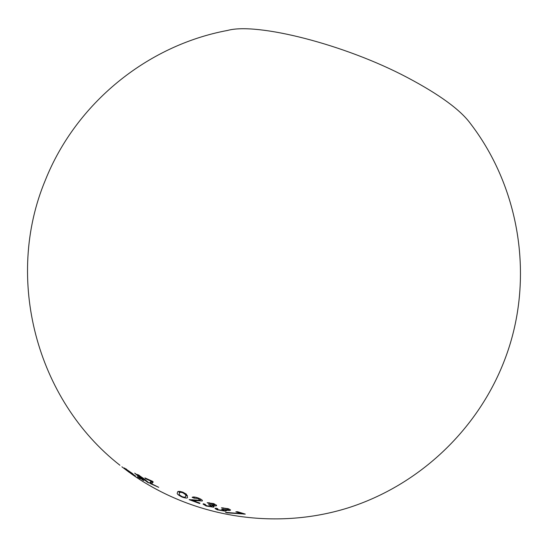 <?xml version="1.0" encoding="UTF-8"?>
<svg xmlns="http://www.w3.org/2000/svg" width="548" height="548" viewBox="0 0 548 548"><rect width="100%" height="100%" fill="white"/><g stroke="black" fill="none" stroke-linecap="round" stroke-linejoin="round"><path stroke-width="0.82" d="M245.299 514.113L237.531 511.716L235.852 511.811L241.73 513.668L225.454 512.359L226.975 512.839L245.299 514.113M228.543 508.791L221.454 507.763L227.42 508.976L228.55 509.647L227.913 509.948L221.584 509.188L224.269 510.339L223.468 510.606L218.323 509.777L217.07 509.037L217.809 508.77L215.933 508.174L214.994 508.523L217.248 509.804L225.29 511.168L226.331 510.894L225.454 510.154L229.626 510.503L230.619 510.058L228.543 508.791M213.754 503.626L207.137 502.701L208.836 503.454L212.994 503.941L214.542 504.948L208.596 504.667L211.884 506.242L211.562 506.537L206.891 505.831L205.11 504.701L205.377 504.42L203.39 503.756L203.061 504.119L206.199 505.996L213.569 507.195L214.069 506.873L212.556 505.708L216.193 505.9L216.611 505.455L213.754 503.626M192.136 497.331L194.081 498.159L197.965 498.495L200.273 500.297L189.122 499.625L199.582 503.502L199.999 503.16L192.218 500.324L202.267 501.009C202.808 500.351 201.541 499.372 198.451 498.07C195.15 496.94 193.04 496.694 192.136 497.331M177.388 492.803C176.6 493.748 178.23 495.187 182.285 497.132C186.032 498.324 187.786 498.351 187.539 497.221L186.361 494.159L182.854 492.186C179.237 491.097 177.477 491.118 177.573 492.248L177.785 491.905M147.624 482.35L148.994 482.966L144.09 478.863L138.165 474.746L136.932 474.726L134.664 473.13L142.535 479.911L143.871 480.575L139.493 476.952L138.069 475.404L139.014 475.664L147.624 482.35L147.823 482.021M151.796 483.548L153.214 482.021L152.57 481.315L144.884 477.897L145.672 478.753L151.269 481.267L149.577 482.843L150.399 483.603L158.715 487.323L151.508 483.754L152.885 481.665M140.336 478.794L137.253 476.781L140.336 478.794M135.288 476.226L132.438 473.499L124.307 467.944L127.568 470.8L135.479 475.945M124.451 468.526L131.171 473.712L124.451 468.526M131.143 473.712C193.17 517.531 274.932 530.519 347.487 508.071C419.926 485.247 479.767 428.05 505.838 356.714C534.286 279.549 520.545 188.923 470.506 123.649C460.478 109.881 439.434 94.509 407.37 77.542C344.528 44.272 256.978 22.31 227.639 30.421C146.782 45.443 75.932 103.599 45.429 179.977C4.281 278.083 36.065 399.8 119.93 465.252M244.011 513.75L243.956 514.195M241.805 513.099L241.73 513.668M227.043 512.49L226.975 512.839M229.831 509.407L229.626 510.503M223.022 507.784L222.892 508.386M227.509 508.517L227.42 508.976M223.015 509.154L222.92 509.578M217.357 509.325L217.248 509.804M225.488 510.174L225.29 511.168M225.523 509.804L225.454 510.154M216.412 505.03L216.193 505.9M209.069 502.626L208.836 503.454M213.124 503.448L212.994 503.941M210.137 504.667L210.014 505.098M206.322 505.578L206.199 505.996M213.761 506.448L213.569 507.195M212.665 505.29L212.556 505.708M194.485 497.022L194.081 498.159M198.143 497.974L197.965 498.495M200.65 499.125L200.273 500.297M199.725 503.064L199.582 503.502M192.444 499.687L192.218 500.324M196.17 500.31L195.979 500.865M178.518 491.44L179.6 492.796M182.436 496.762L182.285 497.132M185.93 495.584L187.478 495.652M182.69 492.721C185.423 494.282 186.409 495.406 185.656 496.098L185.519 496.618C185.697 497.365 184.642 497.406 182.361 496.735C179.641 495.303 178.641 494.262 179.354 493.618L179.511 493.008C179.381 492.227 180.443 492.131 182.69 492.721L182.902 492.207M186.402 494.207L185.656 496.098M143.007 477.918L142.768 478.301M137.171 474.376L136.932 474.726M139.254 475.308L139.014 475.664M152.789 481.555L151.508 483.754M145.912 478.377L145.672 478.753M151.508 480.863L151.269 481.267M151.364 481.103L151.693 481.404L150.399 483.603M151.693 481.404L152.625 481.843M126.191 469.17L134.239 475.315L128.465 471.342L125.841 469.061L126.335 468.972M149.741 480.103L149.494 480.514M121.889 466.8L129.486 472.52M228.701 508.866L228.55 509.647M224.433 509.558L224.269 510.339M217.179 508.571L217.07 509.037M214.761 504.098L214.542 504.948M212.158 505.201L211.884 506.242M179.511 493.008L180.196 491.412M185.519 496.618L186.45 494.269M138.425 474.876L138.069 475.404"/></g></svg>
